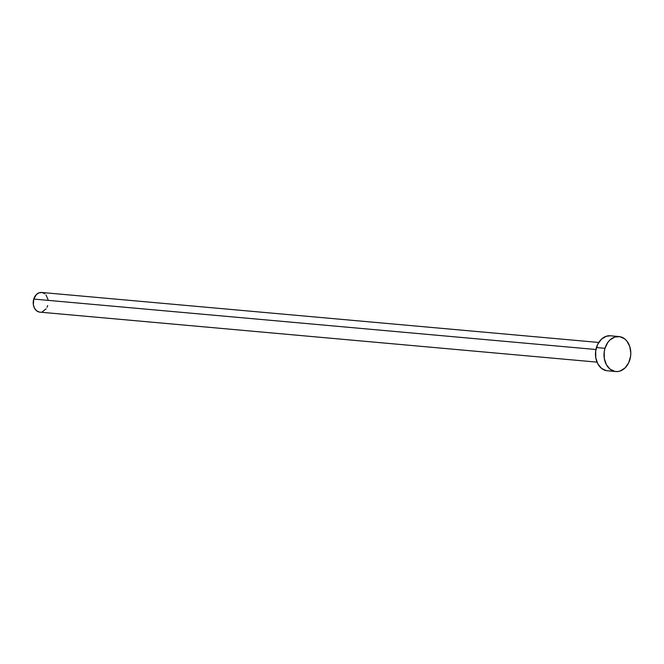 <?xml version="1.0" encoding="UTF-8"?>
<svg xmlns="http://www.w3.org/2000/svg" width="664" height="664" viewBox="0 0 664 664"><rect width="100%" height="100%" fill="white"/><g stroke="black" fill="none" stroke-linecap="round" stroke-linejoin="round"><path stroke-width="1" d="M598.762 342.45L41.616 292.459A9.885 7.511 95.1 0 0 33.748 299.074L595.957 349.513L33.748 299.074A9.885 7.511 95.1 0 0 39.848 312.138L597.002 362.129M604.979 348.301A17.563 13.355 -84.9 0 1 618.972 336.548A17.563 13.355 -84.9 0 1 629.829 359.78A17.563 13.355 -84.9 0 1 615.835 371.541A17.563 13.355 -84.9 0 1 604.979 348.301L596.455 347.538L604.979 348.301L607.834 342.4L609.851 340.059L614.656 337.071L619.885 336.665L624.733 338.906L626.783 340.931L629.729 346.384L630.8 352.999L630.568 356.435L628.617 362.901L624.957 368.022L620.151 371.01L617.537 371.549L614.922 371.417L610.075 369.176L606.34 364.627L604.29 358.477L604.24 351.646L604.979 348.301M618.972 336.548L610.448 335.776A17.563 13.355 95.1 0 0 596.455 347.538A17.563 13.355 95.1 0 0 607.311 370.769L615.835 371.541M606.398 370.645L601.551 368.412L597.816 363.864L595.766 357.713L595.716 350.882L597.666 344.417L601.327 339.296L606.141 336.308L610.506 335.785M47.725 305.531L47.044 307.283M46.115 308.851L42.28 311.848M39.342 312.072L36.611 310.81L34.511 308.254L33.358 304.793L33.748 299.074L36.487 294.434L39.193 292.758L42.131 292.525L44.861 293.787M46.007 294.924L48.115 299.804"/></g></svg>
